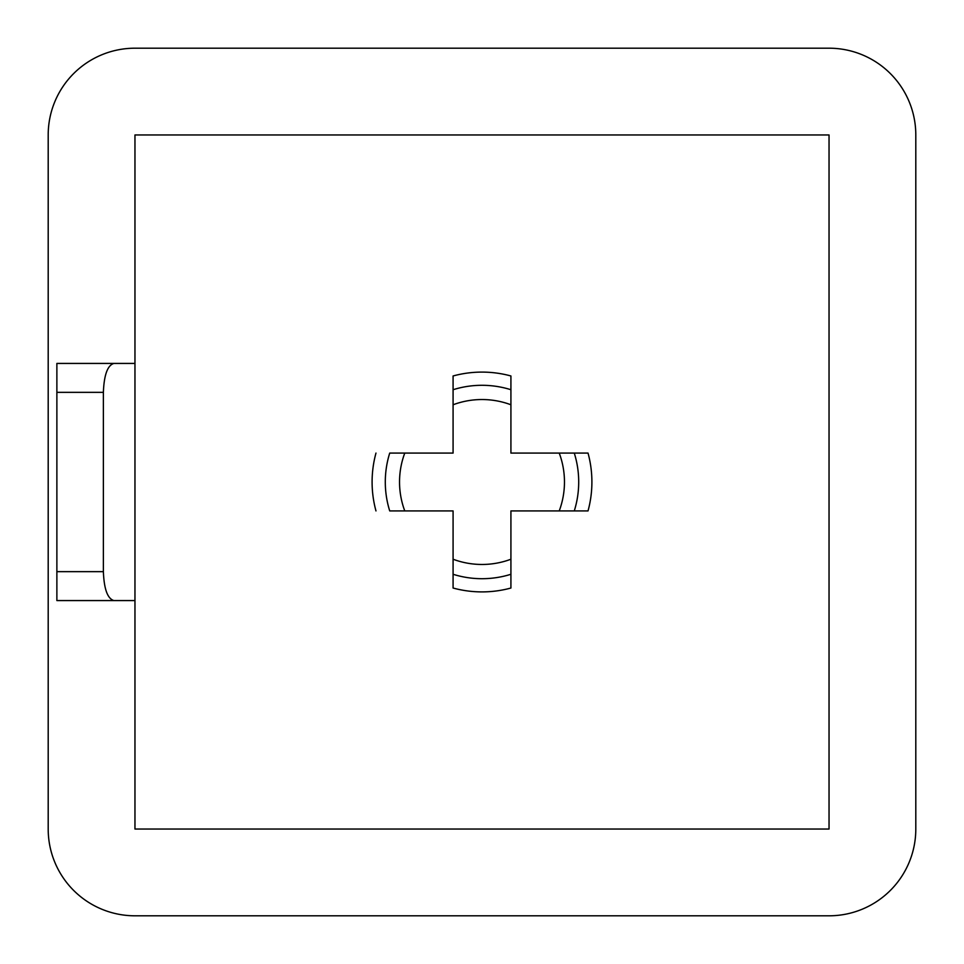 <?xml version="1.0" encoding="UTF-8"?>
<svg xmlns="http://www.w3.org/2000/svg" width="964" height="964" viewBox="0 0 964 964"><rect width="100%" height="100%" fill="white"/><g stroke="black" fill="none" stroke-linecap="round" stroke-linejoin="round"><path stroke-width="1.45" d="M389.721 510.92L404.772 510.92L389.721 510.92A96.701 96.701 0 0 1 389.721 453.08L404.772 453.08A82.47 82.47 0 0 0 404.772 510.92L453.08 510.92L453.08 559.228A82.47 82.47 0 0 0 510.92 559.228L510.92 510.92L559.228 510.92A82.47 82.47 0 0 0 559.228 453.08L510.92 453.08L510.92 404.772A82.47 82.47 0 0 0 453.08 404.772L453.08 453.08L404.772 453.08M588.028 453.08L559.228 453.08L588.028 453.08A109.896 109.896 0 0 1 588.028 510.92L559.228 510.92M375.972 510.92A109.896 109.896 0 0 1 375.972 453.08M829.04 48.2L134.96 48.2A86.76 86.76 0 0 0 48.2 134.96L48.2 829.04A86.76 86.76 0 0 0 134.96 915.8L829.04 915.8A86.76 86.76 0 0 0 915.8 829.04L915.8 134.96A86.76 86.76 0 0 0 829.04 48.2M134.96 600.572L134.96 829.04L829.04 829.04L829.04 134.96L134.96 134.96L134.96 600.572L56.876 600.572L56.876 571.652L103.377 571.652L103.377 392.348L56.876 392.348L56.876 571.652M510.92 588.028L510.92 559.228L510.92 588.028A109.896 109.896 0 0 1 453.08 588.028L453.08 574.279L453.08 588.028M453.08 375.972L453.08 404.772L453.08 375.972A109.896 109.896 0 0 1 510.92 375.972L510.92 389.721L510.92 375.972M574.279 453.08A96.701 96.701 0 0 1 574.279 510.92L588.028 510.92M453.08 389.721A96.701 96.701 0 0 1 510.92 389.721L510.92 404.772M510.92 574.279A96.701 96.701 0 0 1 453.08 574.279L453.08 559.228M56.876 392.348L56.876 363.428L134.96 363.428M113.909 363.428C107.558 365.272 104.052 374.912 103.377 392.348M103.377 571.652C104.052 589.088 107.558 598.728 113.909 600.572"/></g></svg>
